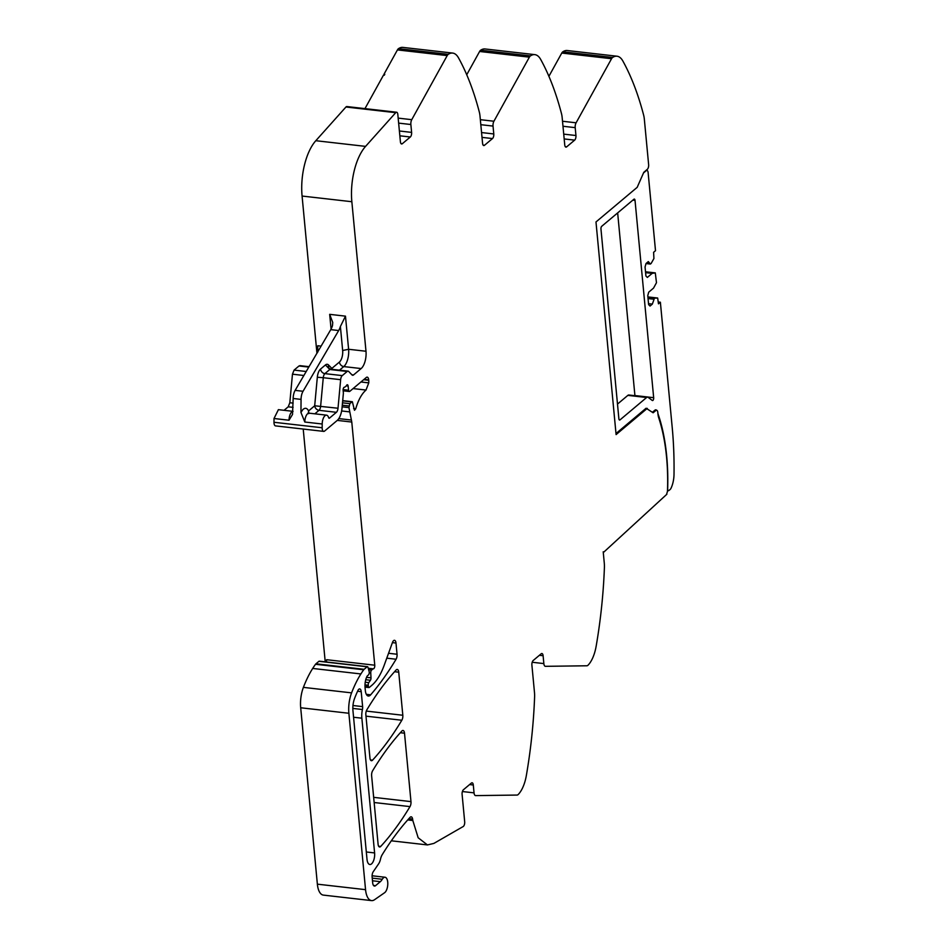 <?xml version="1.0" encoding="UTF-8"?>
<svg xmlns="http://www.w3.org/2000/svg" width="948" height="948" viewBox="0 0 948 948"><rect width="100%" height="100%" fill="white"/><g stroke="black" fill="none" stroke-linecap="round" stroke-linejoin="round"><path stroke-width="1.42" d="M615.987 433.544L646.098 408.233L653.136 412.783L655.909 410.472A3.555 1.588 96.5 0 1 656.609 410.223A3.555 1.588 96.5 0 1 657.805 412.416L657.948 413.873A13.331 5.961 96.5 0 0 658.741 417.89A130.646 58.397 96.5 0 1 667.51 490.235A3.555 1.588 96.5 0 1 667.499 490.471A3.555 1.588 96.5 0 1 666.776 493.422L666.871 494.228L603.295 552.589L603.212 551.783L604.279 563.076A17.775 7.94 96.5 0 1 604.397 567.722A266.625 119.175 96.5 0 1 597.927 635.35A266.672 119.187 96.5 0 1 596.553 643.87L596.162 646.18A266.507 119.116 96.5 0 1 596.138 646.263A26.663 11.921 96.5 0 1 588.021 665.212A5.333 2.382 96.5 0 1 586.907 665.78L545.456 666.325A4.444 1.991 96.5 0 1 545.337 666.314A4.444 1.991 96.5 0 1 543.844 663.588L543.097 655.708A3.555 1.588 96.5 0 0 541.901 653.528A3.555 1.588 96.5 0 0 541.19 653.788L533.191 660.507A3.555 1.588 96.5 0 0 531.899 665.117L534.471 692.36A17.775 7.94 96.5 0 1 534.601 697.005A266.625 119.175 96.5 0 1 526.341 775.547A26.663 11.921 96.5 0 1 518.212 794.495A5.333 2.382 96.5 0 1 517.098 795.064L475.647 795.609A4.444 1.991 96.5 0 1 475.541 795.597A4.444 1.991 96.5 0 1 474.036 792.86L473.301 784.991A3.555 1.588 96.5 0 0 472.104 782.799A3.555 1.588 96.5 0 0 471.381 783.06L463.382 789.791A3.555 1.588 96.5 0 0 462.103 794.4L464.686 821.786A3.555 1.588 96.5 0 1 463.193 826.538L433.876 843.412L427.441 844.929L418.175 837.771L412.818 820.518A44.438 19.861 96.5 0 0 412.617 819.108A4.444 1.991 96.5 0 0 411.171 816.809A4.444 1.991 96.5 0 0 410.069 817.342A311.062 139.036 96.5 0 0 382.186 854.74A9.338 4.171 96.5 0 0 380.492 859.208A8.888 3.97 96.5 0 1 378.655 863.794L373.228 871.745A4.444 1.991 96.5 0 0 372.126 876.936L372.671 882.789A5.333 2.382 96.5 0 0 374.472 886.072A5.333 2.382 96.5 0 0 375.538 885.681L380.326 881.664A13.331 5.961 96.5 0 0 382.269 879.27L372.232 878.121M647.283 408.375L616.093 434.587L595.984 221.962L637.186 187.337L643.775 172.335L647.354 169.289A3.555 1.588 96.5 0 0 648.633 164.679L644.344 119.258A17.775 7.94 96.5 0 0 643.633 115.111A266.625 119.175 96.5 0 0 626.273 67.509A266.672 119.187 96.5 0 0 623.606 62.378L622.872 61.028A267.099 119.377 96.5 0 0 622.836 60.98A26.663 11.921 96.5 0 0 617.006 56.216A26.663 11.921 96.5 0 0 612.598 57.473A5.333 2.382 96.5 0 0 611.543 58.717L576.1 122.802A4.444 1.991 96.5 0 0 575.199 127.648L575.946 135.517L563.728 134.13M530.418 55.908L480.66 50.22A5.333 2.382 96.5 0 0 479.605 51.476L529.375 57.153A5.333 2.382 96.5 0 1 530.418 55.908A26.663 11.921 96.5 0 1 534.838 54.64A26.663 11.921 96.5 0 1 540.668 59.416A266.625 119.175 96.5 0 1 541.438 60.814A266.672 119.187 96.5 0 1 544.105 65.945A266.625 119.175 96.5 0 1 561.465 113.535A17.775 7.94 96.5 0 1 562.176 117.694L564.747 144.925A3.555 1.588 96.5 0 0 565.944 147.118A3.555 1.588 96.5 0 0 566.655 146.857L574.654 140.138A3.555 1.588 96.5 0 0 575.946 135.517M529.375 57.153L493.92 121.237A4.444 1.991 96.5 0 0 493.031 126.084L493.778 133.952L481.56 132.554M448.25 54.332L398.492 48.656A5.333 2.382 96.5 0 0 397.437 49.912L447.207 55.588A5.333 2.382 96.5 0 1 448.25 54.332A26.663 11.921 96.5 0 1 452.67 53.076A26.663 11.921 96.5 0 1 458.5 57.852A266.518 119.116 96.5 0 1 458.524 57.899L459.27 59.25A266.672 119.187 96.5 0 1 461.937 64.381A266.625 119.175 96.5 0 1 479.297 111.971A17.775 7.94 96.5 0 1 480.008 116.118L482.579 143.361A3.555 1.588 96.5 0 0 483.776 145.554A3.555 1.588 96.5 0 0 484.487 145.293L492.486 138.562A3.555 1.588 96.5 0 0 493.778 133.952M447.207 55.588L411.752 119.673A4.444 1.991 96.5 0 0 410.863 124.508L411.61 132.388L399.392 130.99M316.94 353.213L302.08 196.046A44.438 19.861 96.5 0 1 315.814 140.707L345.949 107.005A3.555 1.588 96.5 0 1 346.861 106.555L396.62 112.231A3.555 1.588 96.5 0 1 397.816 114.412L400.411 141.797A3.555 1.588 96.5 0 0 401.608 143.978A3.555 1.588 96.5 0 0 402.319 143.717L410.318 136.998A3.555 1.588 96.5 0 0 411.61 132.388M396.62 112.231A3.555 1.588 96.5 0 0 395.719 112.682L365.572 146.383A44.438 19.861 96.5 0 0 351.85 201.723L365.987 351.246A13.331 5.961 96.5 0 1 361.141 368.559L343.769 366.58L339.491 370.17M347.169 371.474L329.797 369.495L324.88 373.631L342.252 375.609L347.169 371.474A4.444 1.991 96.5 0 1 348.07 371.142A4.444 1.991 96.5 0 1 348.722 371.498L352.004 374.922A4.444 1.991 96.5 0 0 352.656 375.266A4.444 1.991 96.5 0 0 353.545 374.946L361.141 368.559M342.252 375.609A4.444 1.991 96.5 0 0 340.64 379.686L323.268 377.707A4.444 1.991 -83.5 0 1 324.88 373.631A4.444 3.591 -130 0 1 320.543 369.08L325.46 364.944L329.797 369.495A4.444 1.991 -83.5 0 1 330.686 369.163L348.07 371.142M322.166 427.761L273.984 422.275A4.444 1.991 96.5 0 0 275.512 425.889L323.695 431.387A4.444 1.991 96.5 0 1 322.166 427.761L322.202 424.005A7.56 3.377 96.5 0 1 326.515 415.153A7.56 3.377 96.5 0 1 328.648 417.653A1.778 0.794 96.5 0 0 329.146 418.234A1.778 0.794 96.5 0 0 329.501 418.104L336.398 412.309A4.444 1.991 96.5 0 0 338.009 408.233L340.64 379.686M323.695 431.387A4.444 1.991 96.5 0 0 324.583 431.067L337.168 420.485A13.331 5.961 96.5 0 0 342.003 408.256L343.354 393.574A2.228 0.995 96.5 0 0 343.354 392.733L343.129 390.315A2.228 0.995 96.5 0 1 344.302 387.27A4.444 1.991 96.5 0 0 345.048 386.938L345.901 386.227A4.444 1.991 96.5 0 0 346.589 385.35A2.228 0.995 96.5 0 1 347.383 384.758A2.228 0.995 96.5 0 1 348.117 386.037L348.603 390.221A2.228 0.995 96.5 0 0 349.338 391.512A2.228 0.995 96.5 0 0 349.788 391.346L366.307 377.47A4.444 1.991 96.5 0 1 367.196 377.138A4.444 1.991 96.5 0 1 368.689 379.852L368.725 380.278A7.999 3.579 96.5 0 1 368.736 380.373A7.999 3.579 96.5 0 1 368.76 382.874L366.023 390.055L353.083 388.573M354.528 410.259L355.725 408.801C358.273 400.068 361.709 393.811 366.023 390.055M354.469 410.247L352.372 401.751L342.702 400.637M368.654 669.762L371.569 670.094L372.647 669.181A4.444 1.991 96.5 0 1 373.37 668.85A2.666 1.197 96.5 0 0 374.768 665.2L351.779 422.05L348.971 407.616L349.848 403.658L351.921 401.905L342.678 400.85M371.569 670.094A2.228 0.995 96.5 0 0 370.739 672.796L371 677.832L366.568 677.322M364.98 686.079L368.357 686.471L368.251 685.226A2.228 0.995 96.5 0 1 368.796 682.631L370.431 680.249A2.228 0.995 96.5 0 0 371 677.832M368.357 686.471A1.778 0.794 96.5 0 0 368.962 687.561A1.778 0.794 96.5 0 0 369.317 687.43L371.889 685.274C376.723 681.126 380.812 674.49 384.165 665.366L392.484 642.436A4.444 1.991 96.5 0 1 394.486 640.303A4.444 1.991 96.5 0 1 395.991 643.04L397.046 654.25L388.55 653.279M319.594 661.384A1.778 0.794 96.5 0 0 319.286 661.171L367.469 666.669A1.778 0.794 96.5 0 1 367.99 667.333L369.139 671.54A2.228 0.995 96.5 0 1 368.428 674.964L367.409 675.817A2.228 0.995 96.5 0 0 367.006 676.362A10.677 4.776 96.5 0 0 365.063 687.62L365.336 690.559A8.888 3.97 96.5 0 0 368.334 696.022A8.888 3.97 96.5 0 0 370.656 694.825A311.062 139.036 96.5 0 0 396.074 659.239A4.444 1.991 96.5 0 0 397.046 654.25M367.469 666.669A1.778 0.794 96.5 0 0 367.113 666.8L364.151 669.3A4.456 1.991 96.5 0 0 363.712 669.774A84.443 37.742 96.5 0 0 360.88 673.945A84.431 37.742 96.5 0 0 351.589 692.87A22.219 9.93 96.5 0 0 348.876 713.263L365.549 889.662A17.775 7.94 96.5 0 0 371.533 900.6A17.775 7.94 96.5 0 0 374.567 899.699L384.58 892.732A7.999 3.579 96.5 0 0 385.99 891.12A7.999 3.579 96.5 0 0 387.756 882.541A7.999 3.579 96.5 0 0 385.03 877.244A7.999 3.579 96.5 0 0 382.269 879.27M378.098 844.253A4.444 1.991 96.5 0 0 379.591 846.991A4.444 1.991 96.5 0 0 380.693 846.457A311.062 139.036 96.5 0 0 409.998 806.606A4.444 1.991 96.5 0 0 410.97 801.617L404.512 733.207A4.444 1.991 96.5 0 0 403.019 730.47A4.444 1.991 96.5 0 0 401.905 731.003A311.062 139.036 96.5 0 0 372.611 770.807A4.444 1.991 96.5 0 0 371.628 775.796L378.098 844.253M362.432 709.507A13.331 5.961 96.5 0 0 361.863 718.193L374.602 852.927A8.449 3.768 96.5 0 1 369.839 864.505A8.449 3.768 96.5 0 1 367.006 859.315L352.952 710.704A13.331 5.961 96.5 0 1 354.54 698.558A74.833 33.453 96.5 0 1 357.941 690.5A4.444 1.991 96.5 0 1 359.719 688.935A4.444 1.991 96.5 0 1 361.212 691.661L362.622 706.615A4.444 1.991 96.5 0 1 362.432 709.507L352.846 708.417M369.945 757.973A4.444 1.991 96.5 0 0 371.438 760.711A4.444 1.991 96.5 0 0 372.54 760.166A311.062 139.036 96.5 0 0 401.834 720.243A4.444 1.991 96.5 0 0 402.817 715.254L398.741 672.191A4.444 1.991 96.5 0 0 397.248 669.454A4.444 1.991 96.5 0 0 396.134 669.987A311.062 139.036 96.5 0 0 366.84 709.839A4.444 1.991 96.5 0 0 365.857 714.828L369.945 757.973M656.526 410.211A4.444 1.991 -83.5 0 0 655.838 409.82A4.444 1.991 -83.5 0 0 654.961 410.14L652.425 412.25M657.912 413.541A133.526 59.677 -83.5 0 1 667.665 488.99L667.558 488.967M643.502 172.951L646.216 170.676A3.555 1.588 -83.5 0 1 646.927 170.415A3.555 1.588 -83.5 0 1 648.124 172.607L655.506 250.71L653.599 252.31L653.919 258.531L651.193 263.378L650.387 264.054L648.325 261.589L646.026 263.52L645.055 266.981L645.908 275.987L647.342 277.432L652.141 273.391L655.293 272.882L656.478 282.705L653.528 288.121L648.728 292.15L647.768 295.61L648.61 304.604L650.044 306.05L652.342 304.118L654.476 298.134L657.675 298.039L658.469 303.834L660.377 302.222L672.227 427.631A221.536 99.019 -83.5 0 1 674.016 474.32A17.123 7.655 -83.5 0 1 671.101 488.078A5.333 2.382 -83.5 0 1 669.952 489.654A337.938 151.04 -83.5 0 0 668.743 490.59A2.014 0.901 -83.5 0 1 668.364 490.72A2.014 0.901 -83.5 0 1 667.665 488.99M647.626 397.141A5.06 2.263 -83.5 0 0 646.619 397.508L620.004 419.881A2.086 0.936 -83.5 0 1 619.589 420.035A2.086 0.936 -83.5 0 1 618.878 418.743L600.961 229.013A2.086 0.936 -83.5 0 1 601.719 226.299L633.904 199.246A2.086 0.936 -83.5 0 1 634.331 199.092A2.086 0.936 -83.5 0 1 635.03 200.372L653.67 397.686A2.086 0.936 -83.5 0 1 652.497 400.554A2.086 0.936 -83.5 0 1 652.271 400.459L648.183 397.378A5.06 2.263 -83.5 0 0 647.626 397.141L628.868 395.008A5.06 2.263 -83.5 0 0 627.86 395.375L617.504 404.085M612.598 57.473L562.828 51.796A26.663 11.921 -83.5 0 1 567.248 50.528L617.006 56.216M562.828 51.796A5.333 2.382 96.5 0 0 561.773 53.041L611.543 58.717M548.904 76.314L561.773 53.041M480.66 50.22A26.663 11.921 -83.5 0 1 485.08 48.964L534.838 54.64M466.736 74.75L479.605 51.476M398.492 48.656A26.663 11.921 -83.5 0 1 402.9 47.4L452.67 53.076M364.968 108.617L383.49 75.129L384.284 75.212L384.781 74.3L383.999 74.217L397.437 49.912M273.984 422.275L274.008 418.506L289.022 420.225L292.517 414.454L293.157 398.492L301.061 399.392L300.943 412.451L304.818 422.026A7.56 3.377 -83.5 0 1 307.401 413.921A7.56 3.377 -83.5 0 1 309.131 413.174L326.515 415.153M360.939 381.973L368.76 382.874M325.223 661.858L303.218 429.053M374.768 665.2L326.586 659.701A2.666 1.197 -83.5 0 1 326.325 661.977M369.246 672.618L370.739 672.796M319.286 661.171A1.778 0.794 96.5 0 0 318.931 661.301L315.957 663.801A4.456 1.991 96.5 0 0 315.53 664.275A84.443 37.742 96.5 0 0 313.302 667.487A84.443 37.742 96.5 0 0 312.686 668.447L360.88 673.945M371.533 900.6L323.351 895.102A17.775 7.94 -83.5 0 1 317.367 884.164L300.694 707.765A22.219 9.93 -83.5 0 1 303.396 687.371A84.431 37.742 -83.5 0 1 312.686 668.447M660.377 302.234L658.291 301.985M654.476 298.134L647.934 297.388M653.682 298.81L648.005 298.158M653.717 299.213L648.041 298.573M652.342 304.118L648.527 303.68M652.141 273.391L645.588 272.645M650.352 263.639L646.418 263.189M650.387 264.054L646.015 263.556M653.67 397.686L634.911 395.541L617.658 212.897M384.343 75.093L383.999 74.217M278.404 409.666L274.008 418.506M284.056 410.306L288.216 406.811L289.827 402.734L292.458 374.187L294.07 370.111L298.987 365.975L300.54 365.999M309.415 366.046L308.692 366.651M321.099 346.127L317.805 345.747L317.58 352.549M329.679 314.345L345.475 316.146L340.391 326.515A13.331 5.961 -83.5 0 1 338.673 330.544L330.769 329.643A13.331 5.961 -83.5 0 0 332.487 325.614L332.748 322.486L329.679 314.345L331.077 329.098M338.009 408.233L314.689 405.78L308.562 410.934L308.823 413.115M300.943 412.451L302.933 409.5C305.22 407.522 307.093 407.996 308.562 410.934L308.467 412.973M338.673 330.544L303.04 391.275L295.136 390.375A8.888 3.97 -83.5 0 0 293.157 398.492M301.061 399.392A8.888 3.97 -83.5 0 1 303.04 391.275M330.769 329.643L295.136 390.375M345.475 316.146L348.603 349.267A13.331 5.961 -83.5 0 1 343.769 366.58A4.444 3.591 50 0 1 339.431 362.041L331.836 368.416A4.444 3.591 -130 0 0 332.013 369.317M654.724 410.342L655.909 410.472M562.508 121.249L576.1 122.802M562.982 126.25L575.199 127.648M574.654 140.138L564.179 138.941M565.304 146.703L566.655 146.857M480.34 119.685L493.92 121.237M480.814 124.686L493.031 126.084M492.486 138.562L482.011 137.377M483.136 145.139L484.487 145.293M398.172 118.121L411.752 119.673M398.646 123.122L410.863 124.508M410.318 136.998L399.843 135.801M400.968 143.563L402.319 143.717M345.949 107.005L395.719 112.682M315.814 140.707L365.572 146.383M302.08 196.046L351.85 201.723M365.987 351.246L348.603 349.267L342.655 350.499A8.888 3.97 -83.5 0 1 339.431 362.041M363.641 379.698L368.725 380.278M364.091 379.33L368.689 379.852M351.838 374.744L353.545 374.946M336.398 412.309L319.026 410.318A4.444 1.991 -83.5 0 0 320.069 408.707A4.444 1.991 -83.5 0 0 320.625 406.242L323.268 377.707L317.319 377.245A8.888 3.97 -83.5 0 1 320.543 369.08M317.319 377.245L314.689 405.78A4.444 3.591 50 0 0 319.026 410.318L314.854 413.826M328.826 418.032L329.501 418.104M322.202 424.005L304.818 422.026M346.269 385.824L348.117 386.037M348.603 390.221L343.117 389.592M355.725 408.801L353.628 408.552M349.848 403.658L342.501 402.817M349.018 405.981L342.275 405.211M348.971 407.616L342.133 406.834M349.374 411.847L341.624 410.958M351.447 420.047L338.791 418.601M351.779 422.05L337.287 420.391M373.37 668.85L368.251 668.269M368.357 668.695L372.647 669.181M365.75 679.716L370.431 680.249M368.796 682.631L365.229 682.228M364.992 684.859L368.251 685.226M392.413 642.625L395.991 643.04M373.666 797.351L410.97 801.617M404.512 733.207L400.34 732.721M366.284 711.083L402.817 715.254M398.741 672.191L394.569 671.705M396.074 659.239L386.772 658.173M366.331 694.327L370.656 694.825M318.931 661.301L367.113 666.8M364.151 669.3L315.957 663.801M315.53 664.275L363.712 669.774M351.589 692.87L303.396 687.371M348.876 713.263L300.694 707.765M317.367 884.164L365.549 889.662M380.326 881.664L372.481 880.763M373.512 885.456L375.538 885.681M412.617 819.108L408.849 818.681M412.818 820.518L407.723 819.937M473.301 784.991L469.592 784.577M462.399 791.533L474.036 792.86M543.097 655.708L539.4 655.293M532.195 662.249L543.844 663.588M378.631 846.22L380.693 846.457M409.998 806.606L374.152 802.518M361.863 718.193L353.568 717.245M374.602 852.927L366.307 851.979M361.212 691.661L357.597 691.246M352.976 705.513L362.622 706.615M370.478 759.94L372.54 760.166M401.834 720.243L365.987 716.155M657.651 298.028L647.887 296.914L657.675 298.039M655.246 272.882L645.505 271.768L655.293 272.882M635.03 200.372L632.861 200.123M646.619 397.508L627.86 395.375M620.004 419.881L619.21 419.786M340.391 326.515L342.655 350.499M331.681 369.282A4.444 3.733 136.2 0 1 331.836 368.416L328.553 365.004A4.444 3.733 136.2 0 0 329.3 368.535L330.686 369.163M325.46 364.944A8.888 3.97 -83.5 0 1 328.553 365.004M289.022 420.225A7.56 3.377 -83.5 0 1 291.605 412.119A7.56 3.377 -83.5 0 1 293.05 411.361M293.086 407.367L288.216 406.811M293.122 403.113L289.827 402.734M303.87 375.491L292.458 374.187M306.216 371.498L294.07 370.111M308.799 367.089L298.987 365.975M343.176 390.801L349.338 391.512M365.016 687.11L368.962 687.561M385.03 877.244L372.09 875.774M427.441 844.929L391.323 840.805M655.092 410.046L656.609 410.223M668.364 490.72L667.499 490.626M646.927 170.415L646.133 170.32M308.645 413.66L308.195 412.783L309.131 413.174M293.05 411.337L278.333 409.654M309.036 366.686L299.876 365.644"/></g></svg>
